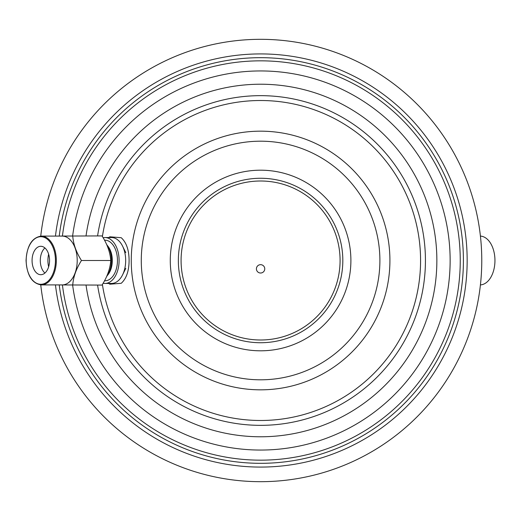<?xml version="1.0" encoding="UTF-8"?>
<svg xmlns="http://www.w3.org/2000/svg" width="521" height="521" viewBox="0 0 521 521"><rect width="100%" height="100%" fill="white"/><g stroke="black" fill="none" stroke-linecap="round" stroke-linejoin="round"><path stroke-width="0.78" d="M481.769 260.5A221.184 221.184 0 0 0 272.802 39.655A221.184 221.184 0 0 0 40.749 236.104A221.184 221.184 0 0 1 272.802 39.655A221.184 221.184 0 0 1 481.769 260.5A221.184 221.184 0 0 1 272.802 481.345A221.184 221.184 0 0 1 40.749 284.896A221.184 221.184 0 0 0 272.802 481.345A221.184 221.184 0 0 0 481.769 260.5M62.435 235.922A199.667 199.667 0 0 1 272.893 61.218A199.667 199.667 0 0 1 460.251 260.5A199.667 199.667 0 0 1 272.893 459.782A199.667 199.667 0 0 1 62.435 285.078M425.429 260.5A164.844 164.844 0 0 0 272.906 96.118A164.844 164.844 0 0 0 97.583 235.922A164.844 164.844 0 0 1 272.906 96.118A164.844 164.844 0 0 1 425.429 260.5A164.844 164.844 0 0 1 272.906 424.882A164.844 164.844 0 0 1 97.583 285.078A164.844 164.844 0 0 0 272.906 424.882A164.844 164.844 0 0 0 425.429 260.5A164.844 164.844 0 0 1 272.906 424.882A164.844 164.844 0 0 1 97.583 285.078M108.622 237.55L109.885 236.801A25.041 15.396 -90 0 0 108.7 237.55M108.7 283.45A25.041 15.396 -90 0 0 109.885 284.199L108.622 283.45M109.885 236.801L121.224 237.706C126.408 242.46 129.032 250.06 129.104 260.5C128.993 271.044 126.362 278.637 121.224 283.294L109.885 284.199M106.642 276.495A20.306 12.484 -90 0 0 111.435 260.5A20.306 12.484 -90 0 0 106.642 244.505M104.519 240.214A20.306 12.484 90 0 1 117.466 260.5A20.306 12.484 -90 0 1 104.519 280.786M103.132 283.255A22.95 14.113 -90 0 0 104.981 283.45A22.95 14.113 -90 0 0 119.101 260.5A22.95 14.113 90 0 0 104.981 237.55A22.95 14.113 90 0 0 103.132 237.745M104.981 283.45L111.566 283.45A22.95 14.113 -90 0 0 122.572 274.867A22.95 14.113 -90 0 0 125.678 260.5A22.95 14.113 90 0 0 122.572 246.133A22.95 14.113 90 0 0 111.566 237.55L104.981 237.55M107.534 245.756A17.883 11 90 0 1 112.308 260.5A17.883 11 90 0 1 107.534 275.244M340.083 260.5A79.498 79.498 0 0 0 260.585 181.002A79.498 79.498 0 0 0 181.08 260.5A79.498 79.498 0 0 0 260.585 339.998A79.498 79.498 0 0 0 340.083 260.5M264.759 268.849A4.175 4.175 0 0 1 260.585 273.017A4.175 4.175 0 0 1 256.41 268.849A4.175 4.175 0 0 1 260.585 264.675A4.175 4.175 0 0 1 264.759 268.849M55.18 284.915L102.031 285.078C107.241 276.885 110.146 268.693 110.758 260.5C110.146 252.307 107.241 244.115 102.031 235.922L55.18 236.085M41.302 284.915L62.201 284.915A24.415 15.011 -90 0 0 77.212 260.5A24.415 15.011 -90 0 0 62.201 236.085L41.302 236.085C32.022 237.517 26.936 245.658 26.05 260.5C26.936 275.342 32.022 283.483 41.302 284.915A24.415 15.011 -90 0 0 56.32 260.5A24.415 15.011 -90 0 0 41.302 236.085M72.732 285.078C73.344 276.885 76.248 268.693 81.458 260.5C76.248 252.307 73.337 244.115 72.732 235.922M110.758 260.5L81.458 260.5M49.547 260.5A14.21 8.74 -90 0 0 40.807 246.29A14.21 8.74 -90 0 0 32.068 260.5A14.21 8.74 -90 0 0 40.807 274.71A14.21 8.74 -90 0 0 49.547 260.5M44.923 247.957A14.21 8.74 -90 0 0 40.299 260.5A14.21 8.74 90 0 0 44.923 273.043M48.635 266.837A17.877 10.993 90 0 1 47.919 260.5A17.877 10.993 -90 0 1 48.635 254.163M480.414 236.098A24.415 15.011 90 0 1 494.95 260.5A24.415 15.011 90 0 1 480.414 284.902M55.473 285.078A206.576 206.576 0 0 0 272.893 466.712A206.576 206.576 0 0 0 467.161 260.5A206.576 206.576 0 0 0 272.893 54.288A206.576 206.576 0 0 0 55.473 235.922M59.257 235.922A202.819 202.819 0 0 1 272.893 58.052A202.819 202.819 0 0 1 463.403 260.5A202.819 202.819 0 0 1 272.893 462.948A202.819 202.819 0 0 1 59.257 285.078M72.634 285.078A189.553 189.553 0 0 0 272.9 449.656A189.553 189.553 0 0 0 450.137 260.5A189.553 189.553 0 0 0 272.9 71.344A189.553 189.553 0 0 0 72.634 235.922M86.03 235.922A176.274 176.274 0 0 1 272.9 84.656A176.274 176.274 0 0 1 436.858 260.5A176.274 176.274 0 0 1 272.9 436.344A176.274 176.274 0 0 1 86.03 285.078M102.403 284.473A159.993 159.993 0 0 0 272.607 420.037A159.993 159.993 0 0 0 420.577 260.5A159.993 159.993 0 0 0 272.607 100.963A159.993 159.993 0 0 0 102.403 236.527M131.253 260.5A129.332 129.332 0 0 0 260.585 389.832A129.332 129.332 0 0 0 389.916 260.5A129.332 129.332 0 0 0 260.585 131.168A129.332 129.332 0 0 0 131.253 260.5M379.894 260.5A119.309 119.309 0 0 0 260.585 141.191A119.309 119.309 0 0 0 141.276 260.5A119.309 119.309 0 0 0 260.585 379.809A119.309 119.309 0 0 0 379.894 260.5M350.893 260.5A90.309 90.309 0 0 0 260.585 170.191A90.309 90.309 0 0 0 170.276 260.5A90.309 90.309 0 0 0 260.585 350.809A90.309 90.309 0 0 0 350.893 260.5M342.818 260.5A82.233 82.233 0 0 0 260.585 178.267A82.233 82.233 0 0 0 178.351 260.5A82.233 82.233 0 0 0 260.585 342.733A82.233 82.233 0 0 0 342.818 260.5M55.441 260.5A23.79 14.627 -90 0 0 40.807 236.71A23.79 14.627 -90 0 0 26.18 260.5A23.79 14.627 -90 0 0 40.807 284.29A23.79 14.627 -90 0 0 55.441 260.5M125.795 252.665L122.572 246.133M125.795 268.335L122.572 274.867"/></g></svg>
